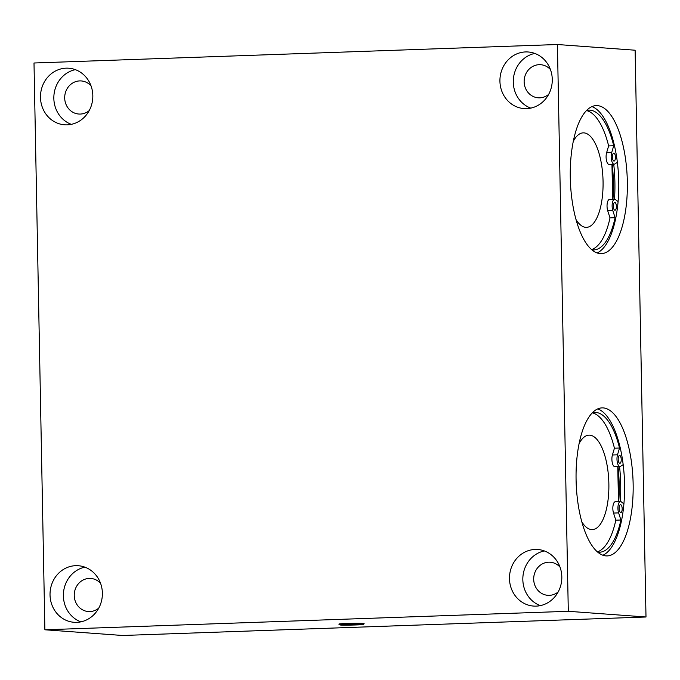 <?xml version="1.0" encoding="UTF-8"?>
<svg xmlns="http://www.w3.org/2000/svg" width="680" height="680" viewBox="0 0 680 680"><rect width="100%" height="100%" fill="white"/><g stroke="black" fill="none" stroke-linecap="round" stroke-linejoin="round"><path stroke-width="1.02" d="M338.912 624.231L338.903 624.078A12.605 0.484 -1.1 0 1 349.027 623.407A12.605 0.484 -1.1 0 1 363.146 623.424A12.605 0.484 -1.1 0 1 364.115 623.594L364.123 623.755A12.605 0.484 -1.1 0 0 363.146 623.586A12.605 0.484 -1.1 0 0 349.036 623.56A12.605 0.484 -1.1 0 0 338.912 624.231L340.416 625.013C343.153 625.404 364.344 624.843 363.46 624.461L364.123 623.755M613.734 164.228A78.004 29.98 -92 0 1 614.499 199.24M591.932 106.59A74.069 28.466 -92 0 1 618.673 178.917A74.069 28.466 -92 0 1 597.1 252.943M612.935 199.299A74.069 28.466 88 0 0 612.196 164.28M597.388 105.621A74.069 28.466 -92 0 1 627.3 180.157A74.069 28.466 -92 0 1 601.426 253.631A74.069 28.466 -92 0 1 570.358 180.617A74.069 28.466 -92 0 1 596.19 105.596A74.069 28.466 -92 0 1 597.388 105.621M619.539 466.506A78.004 29.98 -92 0 1 620.304 501.525M597.737 408.875A74.069 28.466 -92 0 1 624.478 481.193A74.069 28.466 -92 0 1 602.905 555.22M618.732 501.585A74.069 28.466 88 0 0 618.001 466.565M603.194 407.898A74.069 28.466 -92 0 1 633.106 482.443A74.069 28.466 -92 0 1 607.223 555.917A74.069 28.466 -92 0 1 576.164 482.902A74.069 28.466 -92 0 1 601.995 407.881A74.069 28.466 -92 0 1 603.194 407.898M544.34 550.928A28.364 26.163 -85.8 0 0 522.912 576.852A28.364 26.163 -85.8 0 0 540.319 605.625M560.005 567.094A16.592 15.309 -85.8 0 0 550.222 562.215A16.592 15.309 -85.8 0 0 533.74 577.643A16.592 15.309 -85.8 0 0 547.791 595.314A16.592 15.309 -85.8 0 0 549.321 595.348A16.592 15.309 -85.8 0 0 558.187 591.923M536.197 606.126A28.364 26.163 94.2 0 1 533.571 606.075A28.364 26.163 94.2 0 1 509.558 575.866A28.364 26.163 94.2 0 1 537.727 549.5A28.364 26.163 94.2 0 1 561.816 578.281A28.364 26.163 94.2 0 1 536.197 606.126M534.786 53.422A28.364 26.163 -85.8 0 0 513.358 79.339A28.364 26.163 -85.8 0 0 530.765 108.12M550.46 69.581A16.592 15.309 -85.8 0 0 540.668 64.71A16.592 15.309 -85.8 0 0 524.187 80.138A16.592 15.309 -85.8 0 0 538.237 97.809A16.592 15.309 -85.8 0 0 539.767 97.835A16.592 15.309 -85.8 0 0 548.633 94.418M526.643 108.621A28.364 26.163 94.2 0 1 524.016 108.57A28.364 26.163 94.2 0 1 500.004 78.361A28.364 26.163 94.2 0 1 528.173 51.986A28.364 26.163 94.2 0 1 552.262 80.775A28.364 26.163 94.2 0 1 526.643 108.621M75.335 69.649A28.364 26.163 -85.8 0 0 53.916 95.574A28.364 26.163 -85.8 0 0 71.323 124.346M91.009 85.808A16.592 15.309 -85.8 0 0 81.226 80.937A16.592 15.309 -85.8 0 0 64.745 96.365A16.592 15.309 -85.8 0 0 78.786 114.036A16.592 15.309 -85.8 0 0 80.325 114.061A16.592 15.309 -85.8 0 0 89.182 110.644M67.192 124.848A28.364 26.163 94.2 0 1 64.575 124.797A28.364 26.163 94.2 0 1 40.562 94.588A28.364 26.163 94.2 0 1 68.731 68.212A28.364 26.163 94.2 0 1 92.82 97.002A28.364 26.163 94.2 0 1 67.192 124.848M84.889 567.154A28.364 26.163 -85.8 0 0 63.461 593.079A28.364 26.163 -85.8 0 0 80.869 621.851M100.564 583.321A16.592 15.309 -85.8 0 0 90.772 578.442A16.592 15.309 -85.8 0 0 74.29 593.869A16.592 15.309 -85.8 0 0 88.341 611.541A16.592 15.309 -85.8 0 0 89.879 611.575A16.592 15.309 -85.8 0 0 98.736 608.149M76.746 622.353A28.364 26.163 94.2 0 1 74.128 622.302A28.364 26.163 94.2 0 1 50.108 592.093A28.364 26.163 94.2 0 1 78.285 565.726A28.364 26.163 94.2 0 1 102.374 594.507A28.364 26.163 94.2 0 1 76.746 622.353M646 616.998L568.302 611.294L557.421 44.514L635.12 50.218L646 616.998L122.579 635.486L44.88 629.782L568.302 611.294M44.88 629.782L34 63.002L557.421 44.514M579.079 443.658A47.277 18.165 -92 0 1 588.982 435.149A47.277 18.165 -92 0 1 608.812 481.746A47.277 18.165 -92 0 1 592.322 529.635A47.277 18.165 -92 0 1 581.833 521.84M573.274 141.381A47.277 18.165 -92 0 1 583.185 132.863A47.277 18.165 -92 0 1 603.007 179.469A47.277 18.165 -92 0 1 586.517 227.358A47.277 18.165 -92 0 1 576.037 219.564M613.989 161.058A3.935 1.513 -92 0 1 612.399 157.097A3.935 1.513 -92 0 1 613.777 153.187A3.935 1.513 -92 0 1 615.425 157.071A3.935 1.513 -92 0 1 614.048 161.058A3.935 1.513 -92 0 1 613.989 161.058M614.933 210.264A3.935 1.513 -92 0 1 613.343 206.295A3.935 1.513 -92 0 1 614.72 202.385A3.935 1.513 -92 0 1 616.369 206.269A3.935 1.513 -92 0 1 615 210.264A3.935 1.513 -92 0 1 614.933 210.264M617.363 162.341L614.762 164.016A7.089 2.728 -92 0 1 614.167 164.212A7.089 2.728 -92 0 1 611.541 160.14A7.089 2.728 -92 0 1 611.702 152.532L613.717 145.732A69.947 26.885 88 0 0 588.846 110.126A69.947 26.885 88 0 0 586.568 110.457M614.167 164.212L609.076 164.39A7.089 2.728 -92 0 1 606.45 160.319A7.089 2.728 -92 0 1 606.611 152.711L608.634 145.911L613.717 145.732M608.634 145.911A69.947 26.885 88 0 0 586.466 110.559M591.625 249.594A69.947 26.885 88 0 0 610.011 217.898L615.102 217.719L612.816 210.605A7.089 2.728 -92 0 1 612.314 203.218A7.089 2.728 -92 0 1 614.61 199.24A7.089 2.728 -92 0 1 615.442 199.546L618.111 201.594M591.906 249.832A69.947 26.885 88 0 0 593.784 249.934A69.947 26.885 88 0 0 615.102 217.719M610.011 217.898L607.725 210.783A7.089 2.728 -92 0 1 607.223 203.396A7.089 2.728 -92 0 1 609.518 199.418L614.61 199.24M619.794 463.344A3.935 1.513 -92 0 1 618.205 459.374A3.935 1.513 -92 0 1 619.582 455.473A3.935 1.513 -92 0 1 621.231 459.357A3.935 1.513 -92 0 1 619.854 463.344A3.935 1.513 -92 0 1 619.794 463.344M620.738 512.542A3.935 1.513 -92 0 1 619.149 508.581A3.935 1.513 -92 0 1 620.525 504.671A3.935 1.513 -92 0 1 622.174 508.555A3.935 1.513 -92 0 1 620.798 512.542A3.935 1.513 -92 0 1 620.738 512.542M623.169 464.627L620.568 466.293A7.089 2.728 -92 0 1 619.965 466.497A7.089 2.728 -92 0 1 617.338 462.425A7.089 2.728 -92 0 1 617.5 454.81L619.523 448.018A69.947 26.885 88 0 0 594.652 412.403A69.947 26.885 88 0 0 592.373 412.743M619.965 466.497L614.881 466.675A7.089 2.728 -92 0 1 612.255 462.604A7.089 2.728 -92 0 1 612.417 454.996L614.431 448.196L619.523 448.018M614.431 448.196A69.947 26.885 88 0 0 592.271 412.845M597.431 551.871A69.947 26.885 88 0 0 615.817 520.183L620.908 520.005L618.621 512.89A7.089 2.728 -92 0 1 618.12 505.495A7.089 2.728 -92 0 1 620.415 501.525A7.089 2.728 -92 0 1 621.248 501.823L623.917 503.88M597.712 552.117A69.947 26.885 88 0 0 599.59 552.219A69.947 26.885 88 0 0 620.908 520.005M615.817 520.183L613.53 513.068A7.089 2.728 -92 0 1 613.029 505.673A7.089 2.728 -92 0 1 615.323 501.704L620.415 501.525M340.476 625.013L356.142 624.962L362.576 624.231L346.911 624.283L340.476 625.013M617.687 466.573A73.278 28.161 -92 0 1 618.417 501.594M611.881 164.288A73.278 28.161 -92 0 1 612.62 199.308M606.611 152.711L611.702 152.532M607.725 210.783L612.816 210.605M612.417 454.996L617.5 454.81M613.53 513.068L618.621 512.89M618.486 501.594L617.755 466.573M612.68 199.308L611.949 164.288"/></g></svg>
